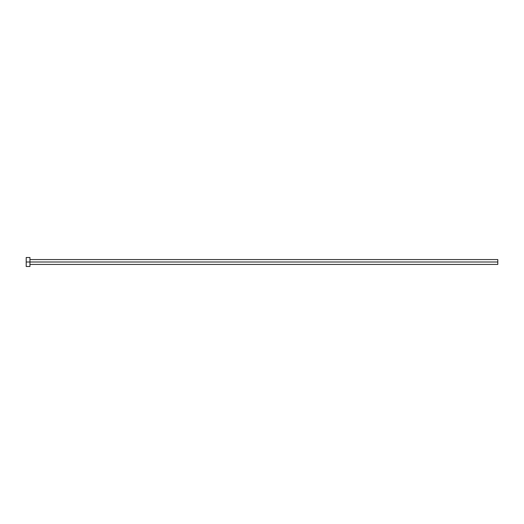 <?xml version="1.0" encoding="UTF-8"?>
<svg xmlns="http://www.w3.org/2000/svg" width="524" height="524" viewBox="0 0 524 524"><rect width="100%" height="100%" fill="white"/><g stroke="black" fill="none" stroke-linecap="round" stroke-linejoin="round"><path stroke-width="0.79" d="M26.2 266.493L26.2 257.507L26.2 262L497.8 262L497.8 264.43L497.8 262L26.2 262L26.2 266.493L29.94 266.493L29.94 257.507L29.94 266.493M497.8 262L497.8 259.57L497.8 262M29.94 264.43L497.8 264.43M26.2 257.507L29.94 257.507M29.94 259.57L497.8 259.57"/></g></svg>
